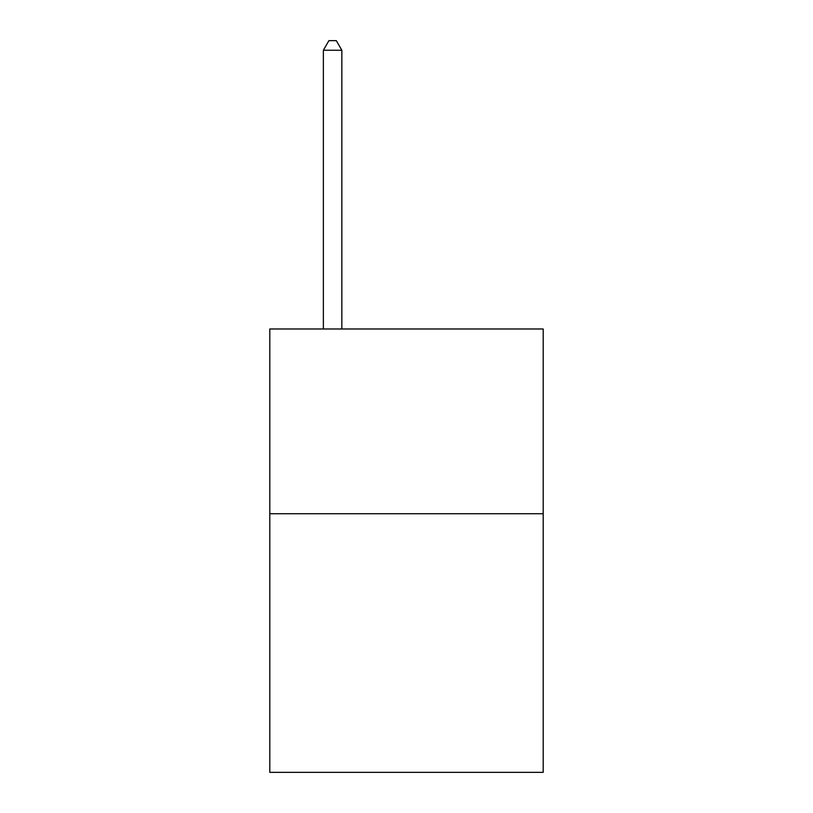 <?xml version="1.0" encoding="UTF-8"?>
<svg xmlns="http://www.w3.org/2000/svg" width="813" height="813" viewBox="0 0 813 813"><rect width="100%" height="100%" fill="white"/><g stroke="black" fill="none" stroke-linecap="round" stroke-linejoin="round"><path stroke-width="1.22" d="M543.206 513.725L543.206 772.35L269.794 772.35L269.794 328.98L543.206 328.98L543.206 513.725L269.794 513.725M341.846 328.98L341.846 50.254L323.371 50.254L323.371 328.98M323.371 50.254L328.909 40.65L336.297 40.65L341.846 50.254"/></g></svg>
